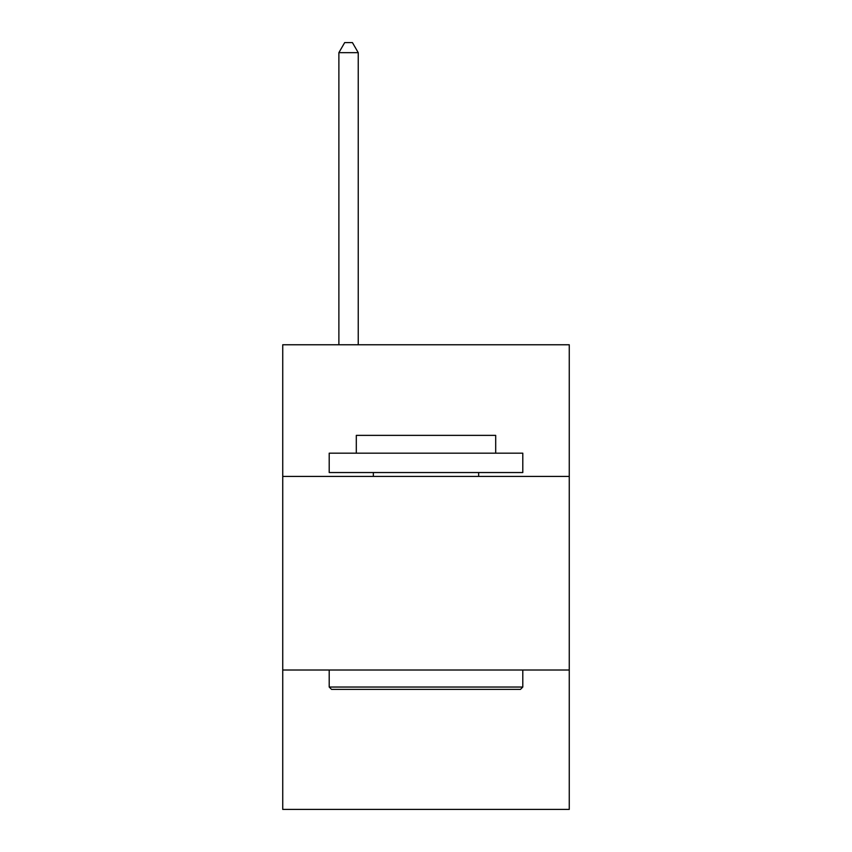 <?xml version="1.0" encoding="UTF-8"?>
<svg xmlns="http://www.w3.org/2000/svg" width="852" height="852" viewBox="0 0 852 852"><rect width="100%" height="100%" fill="white"/><g stroke="black" fill="none" stroke-linecap="round" stroke-linejoin="round"><path stroke-width="1.28" d="M569.264 476.417L569.264 344.762L282.736 344.762L282.736 476.417L569.264 476.417L569.264 809.4L282.736 809.4L282.736 476.417M569.264 670.013L282.736 670.013M331.524 689.374L329.202 687.042L522.798 687.042L520.476 689.374L331.524 689.374M522.798 453.179L522.798 472.54L329.202 472.54L329.202 453.179L522.798 453.179M356.306 453.179L356.306 435.372L495.694 435.372L495.694 453.179M522.798 670.013L522.798 687.042M329.202 670.013L329.202 687.042M478.654 472.54L478.654 476.417M373.346 472.54L373.346 476.417M358.245 344.762L358.245 52.664L338.883 52.664L338.883 344.762M338.883 52.664L344.687 42.6L352.43 42.6L358.245 52.664"/></g></svg>
